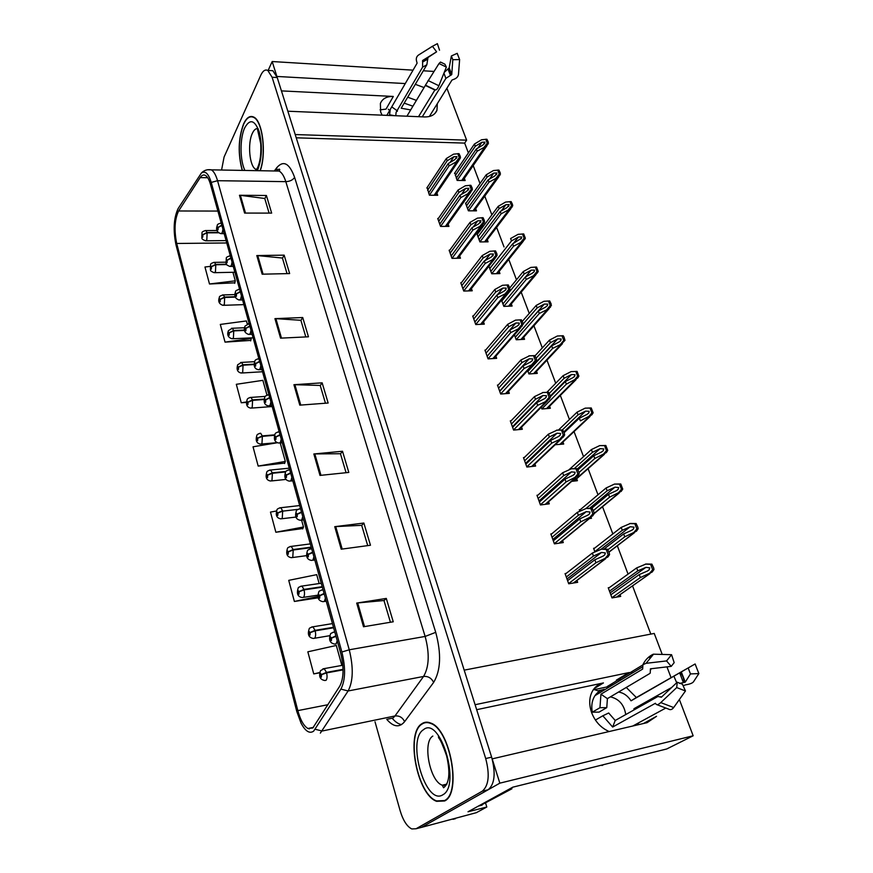 <?xml version="1.0" encoding="UTF-8"?>
<svg xmlns="http://www.w3.org/2000/svg" width="873" height="873" viewBox="0 0 873 873"><rect width="100%" height="100%" fill="white"/><g stroke="black" fill="none" stroke-linecap="round" stroke-linejoin="round"><path stroke-width="1.31" d="M380.05 109.845L386.008 109.125L393.319 96.456L281.433 90.89M382.101 115.171L380.65 112.006L380.377 103.472C382.374 98.638 386.684 96.303 393.319 96.456M476.658 709.694L603.439 682.926C599.107 683.886 595.659 686.243 593.116 689.997C589.242 696.25 588.697 703.671 591.49 712.259C595.004 721.48 600.886 727.907 609.147 731.53M679.38 699.535L693.162 735.786L499.836 783.157L492.176 758.877L647.089 722.669L656.54 716.297L643.477 723.51M633.547 672.308L628.702 672.636L475.087 704.718L464.185 670.148L654.237 633.438L662.225 654.434M621.161 679.794L616.36 680.132L628.702 672.636M666.95 666.852L671.031 677.601M485.628 803.193L486.807 807.012L468.015 811.781L512.778 787.184L666.71 748.979L693.162 735.786M486.807 807.012L476.352 812.676L421.561 827.353L499.836 783.157M453.032 819.31L455.444 818.688M413.038 70.156L272.18 61.536L268.142 70.44M433.903 71.433L423.296 70.778M405.247 83.568L276.883 76.453L272.18 61.536M446.889 88.238L466.629 140.16L295.216 134.551L287.85 111.22L424.496 116.938C430.858 117.026 435.016 114.81 436.958 110.282L437.329 103.636M424.092 87.573L415.308 84.321M593.193 689.877L607.619 686.8M468.397 152.939L464.665 143.107L466.629 140.16M650.822 634.093L632.532 585.87M628.069 574.107L617.331 545.778M612.835 533.927L602.523 506.722M598.005 494.784L588.096 468.681M583.546 456.655L574.041 431.589M569.447 419.487L560.335 395.436M555.708 383.247L546.967 360.167M542.319 347.912L533.916 325.76M529.245 313.429L521.192 292.182M516.489 279.786L508.763 259.412M504.027 246.939L496.628 227.406M491.87 214.867L484.766 196.13M479.997 183.537L473.188 165.586M464.665 143.107L296.242 137.814M527.663 370.589L528.918 373.96L537.277 373.382L536.502 371.298M501.528 300.137L503.841 306.379L512.102 306.063L511.305 303.935M488.935 266.2L491.75 273.784L499.956 273.576L499.149 271.438M477.607 233.997L476.996 234.008L479.943 241.93L488.083 241.843L487.287 239.693M466.106 203.071L465.516 203.071L468.397 210.819L476.494 210.84L475.687 208.669M514.437 334.916L516.227 339.761L524.542 339.313L523.756 337.207M541.238 407.189L541.915 408.99L550.328 408.28L549.564 406.229M555.173 444.739L563.707 444.041L562.954 442.033M571.64 481.372L577.413 480.696L576.682 478.742M580.261 509.701L579.312 509.821L579.825 511.207M589.428 518.562L591.468 518.289L591.119 517.351M594.622 548.146L593.585 548.299L594.928 551.911M609.376 587.584L608.241 587.78L611.995 597.918L620.692 596.412L620.037 594.666M454.866 172.843L457.114 180.405L465.156 180.536L464.349 178.365M485.639 350.073L484.93 350.117L488.062 358.868L496.661 358.334L495.864 356.151M461.413 282.699L460.769 282.721L463.759 291.058L472.228 290.796L471.42 288.559M449.737 250.213L449.115 250.213L452.028 258.364L460.453 258.212L459.635 255.964M438.322 218.468L437.733 218.468L440.581 226.423L448.94 226.391L448.122 224.132M473.373 315.982L472.697 316.015L475.763 324.549L484.297 324.156L483.5 321.941M498.199 385.004L497.457 385.058L500.676 394.029L509.319 393.363L508.544 391.202M511.087 420.808L510.301 420.873L513.597 430.073L522.305 429.265L521.541 427.137M524.302 457.517L523.473 457.605L526.856 467.033L535.618 466.073L534.865 464M537.877 495.166L536.971 495.275L540.442 504.954L549.27 503.83L548.539 501.8M551.812 533.796L550.83 533.927L554.399 543.857L563.281 542.57L562.572 540.605M566.13 573.43L565.06 573.594L568.716 583.786L577.664 582.324L576.977 580.436M427.181 187.466L429.396 195.225L437.7 195.301L436.882 193.042M407.702 97.198L416.41 100.384M444.641 800.967C461.97 793.306 450.162 728.988 430.64 723.03C427.344 721.676 424.365 721.938 421.724 723.815C405.476 733.407 417.01 794.736 436.642 801.327L444.641 800.967M260.23 170.726C266.647 153.561 262.609 120.703 253.694 117.058C249.907 115.323 246.546 117.593 243.589 123.879C238.253 138.469 237.805 153.975 242.225 170.399M253.967 117.222L253.65 117.397C262.533 121.009 266.505 153.812 260.056 170.726M312.807 728.006L307.918 728.497C303.771 726.009 300.421 720.05 297.835 710.622L176.706 243.469C174.011 230.177 174.644 219.352 178.616 210.982L200.201 177.601C201.849 175.124 203.616 174.404 205.504 175.462C207.479 176.706 209.116 179.62 210.426 184.203L340.666 653.146C344.093 667.288 343.809 678.266 339.815 686.069L312.807 728.006M313.636 731.159L340.906 689.103C345.424 680.329 345.752 667.965 341.878 652.011L211.222 182.424C208.451 173.476 205.155 170.377 201.314 173.127L178.157 208.516C173.705 217.934 172.996 230.112 176.03 245.029L296.809 711.56L301.043 723.15C305.397 731.301 309.588 733.964 313.636 731.159M419.236 827.942L421.561 827.353L488.149 789.759C494.696 784.194 495.853 773.325 491.641 757.153L277.221 77.533L272.867 70.713L269.986 70.549M210.197 266.385L204.959 267.007L209.498 283.987L234.848 282.83M247.234 323.927L246.415 320.948L220.312 324.429L225.038 342.129L250.78 340.405M276.501 510.978L270.477 512.091L275.868 532.246L302.822 528.525M277.428 442.731L253.028 446.801L258.179 466.084L284.718 463.094M375.008 721.764L400.129 810.668C403.086 820.445 406.971 826.535 411.783 828.935L416.05 828.761L482.256 791.211C488.76 785.645 489.917 774.755 485.704 758.539L272.103 77.25L267.771 70.418C265.196 69.207 262.86 70.822 260.787 75.242L224.077 157.031L221.578 170.028M256.804 255.56L284.161 255.145L289.64 273.565L262.162 274.187L256.804 255.56L257.742 255.603L263.079 274.166M239.475 195.268L266.407 195.487L271.656 213.11L244.593 213.077L239.475 195.268L240.391 195.323L245.499 213.077M313.844 453.971L342.511 451.254L348.807 472.424L319.998 475.414L313.844 453.971L314.815 453.927L320.969 475.316M334.741 526.681L363.855 523.036L370.468 545.254L341.212 549.193L334.741 526.681L335.723 526.594L342.194 549.062M356.697 603.079L386.292 598.42L393.243 621.783L363.506 626.759L356.697 603.079L357.701 602.948L364.51 626.596M274.94 318.645L302.724 317.532L308.453 336.803L280.549 338.146L274.94 318.645L275.89 318.656L281.477 338.102M293.928 384.709L322.148 382.832L328.15 403.02L299.799 405.148L293.928 384.709L294.888 384.698L300.759 405.072M319.158 583.546L316.703 574.663L288.734 580.359L294.376 601.453L318.285 597.798M341.834 665.379L336.312 645.453L307.842 651.815L313.745 673.912L319.693 672.821M266.974 395.174L262.86 380.333L236.321 384.306L241.254 402.769L246.513 402.388M322.148 382.832L320.238 385.593M325.465 403.217L320.205 385.451L294.888 384.698M302.724 317.532L300.923 320.446M305.812 336.934L300.879 320.293L275.89 318.656M386.292 598.42L384.011 600.602M390.427 622.253L383.978 600.515L357.701 602.948M363.855 523.036L361.717 525.426M367.708 545.625L361.684 525.328L335.723 526.594M342.511 451.254L340.481 453.84M346.079 472.708L340.448 453.72L314.815 453.927M266.407 195.487L264.803 198.651M269.091 213.11L264.759 198.487L240.391 195.323M284.161 255.145L282.459 258.19M287.042 273.631L282.416 258.037L257.742 255.603M258.179 466.084L285.329 461.424L284.565 463.508M280.211 442.938L285.329 461.424M275.868 532.246L303.488 526.997L302.647 528.918M303.651 519.861L301.567 520.112L303.488 526.997M294.376 601.453L318.001 596.499M313.745 673.912L319.747 672.526M241.254 402.769L246.535 401.962M225.038 342.129L251.271 338.506L250.649 340.885M251.108 337.884L251.271 338.506M209.498 283.987L235.295 280.822L234.728 283.332M232.927 272.289L235.295 280.822M444.488 800.574L445.121 800.672M427.606 190.238L447.194 160.741L453.884 156.725L456.983 156.594L454.931 159.552L448.242 163.567L449.082 165.826L456.906 161.527L460.016 158.777L460.366 156.54L459.002 153.648L453.556 154.161L446.365 158.493L426.81 188.022M221.786 225.114L218.141 227.296L217.257 226.947C216.886 229.261 217.159 230.232 218.064 229.872L218.174 227.427L217.824 228.988L217.497 227.82L218.141 227.296M218.174 227.427L221.895 225.485M429.407 195.225L449.082 165.826M428.599 193.009L448.242 163.567M447.194 160.741L446.365 158.493M456.295 161.505L459.307 157.697L457.779 153.615M459.307 157.697L460.54 157.729M455.302 175.538L475.283 146.238L481.896 142.266L484.973 142.113L482.955 145.016L476.331 148.988L477.182 151.193L484.908 146.937L487.909 144.329L488.291 142.059L486.927 139.244L481.558 139.756L474.443 144.034L454.506 173.378M218.206 232.414L207.021 232.48L202.831 234.641L202.001 234.28C201.663 236.518 201.914 237.467 202.765 237.129L202.863 234.761L202.361 236.387L202.23 235.132L202.831 234.641M202.863 234.761L207.119 232.851L206.814 239.955L205.439 240.795C200.779 238.602 201.969 239.409 202.001 233.036C201.718 231.989 203.016 231.159 205.897 230.559L207.021 232.48M218.599 232.775L207.119 232.851M457.114 180.405L477.182 151.193M456.306 178.245L476.331 148.988M475.283 146.238L474.443 144.034M484.319 146.915L487.287 143.183L485.737 139.2M487.287 143.183L488.476 143.216M438.748 221.306L458.903 192.376L465.691 188.382L468.845 188.284L466.771 191.274L459.973 195.268L460.824 197.582L468.768 193.293L471.867 190.609L472.271 188.241L470.874 185.283L465.353 185.763L458.041 190.063L437.93 219.036M230.898 257.917L227.198 260.099L226.293 259.685C225.911 261.998 226.183 262.991 227.111 262.686L227.231 260.23L226.664 261.9L226.533 260.591L227.198 260.099M227.231 260.23L231.007 258.31M440.581 226.423L460.824 197.582M439.763 224.143L459.973 195.268M458.903 192.376L458.041 190.063M468.157 193.282L471.213 189.452L469.641 185.262M471.213 189.452L472.446 189.463M450.152 253.105L470.885 224.765L477.782 220.804L481.001 220.749L478.895 223.761L471.977 227.733L472.86 230.101L480.925 225.834L484.002 223.215L484.471 220.716L483.042 217.683L477.433 218.13L470.012 222.397L449.311 250.78M240.239 291.527L236.474 293.71L235.546 293.241C235.143 295.532 235.426 296.558 236.387 296.307L236.507 293.841L235.939 295.489L235.797 294.157L236.474 293.71M236.507 293.841L240.348 291.931M452.028 258.343L472.86 230.101M451.188 256.007L471.977 227.733M470.885 224.765L470.012 222.397M480.314 225.834L483.413 221.971L481.798 217.693M483.413 221.971L484.657 221.971M461.817 285.657L483.162 257.961L490.179 254.021L493.452 254.021L491.313 257.055L484.286 260.994L485.192 263.428L493.387 259.183L496.431 256.64L496.966 253.988L495.515 250.889L489.818 251.293L482.267 255.538L460.966 283.289M249.798 325.978L245.99 328.15L245.029 327.615C244.615 329.907 244.909 330.954 245.891 330.758L246.022 328.281L245.433 329.907L245.291 328.554L245.99 328.15M246.022 328.281L249.918 326.393M463.738 291.025L485.192 263.428M462.886 288.636L484.286 260.994M483.162 257.961L482.267 255.538M492.765 259.194L495.908 255.309L494.26 250.911M495.908 255.309L497.163 255.287M466.542 205.821L487.079 177.044L493.791 173.105L496.923 172.985L494.882 175.92L488.16 179.86L489.022 182.119L496.857 177.885L499.847 175.342L500.284 172.941L498.898 170.06L493.441 170.541L486.217 174.796L465.724 203.616M226.533 264.192L215.686 264.388L211.441 266.549L210.589 266.145C210.229 268.371 210.491 269.342 211.375 269.048L211.473 266.68L210.95 268.284L210.819 267.018L211.441 266.549M211.473 266.68L215.784 264.77L215.467 271.896L214.081 272.692C209.389 270.543 210.491 271.241 210.589 264.814C210.273 263.832 211.582 263.024 214.496 262.369L215.686 264.388M226.751 264.563L215.784 264.77M468.386 210.808L489.022 182.119M467.568 208.592L488.16 179.86M487.079 177.044L486.217 174.796M496.268 177.874L499.28 174.109L497.697 170.039M499.28 174.109L500.469 174.131M478.033 236.812L499.149 208.592L505.969 204.675L509.166 204.598L507.082 207.556L500.251 211.473L501.135 213.787L509.101 209.575L512.058 207.097L512.571 204.566L511.142 201.608L505.609 202.067L498.265 206.29L477.193 234.542M235.35 296.722L224.557 297.06L220.258 299.221L219.374 298.752C219.014 300.978 219.276 301.971 220.182 301.742L220.291 299.352L219.756 300.945L219.614 299.646L220.258 299.221M220.291 299.352L224.667 297.442L224.328 304.612L222.942 305.343C219.036 303.979 217.857 301.316 219.385 297.355C219.058 296.536 220.356 295.729 223.302 294.932L224.557 297.06M235.492 297.115L224.667 297.442M479.932 241.908L501.135 213.787M479.081 239.638L500.251 211.473M499.149 208.592L498.265 206.29M508.512 209.564L511.556 205.777L509.941 201.608M511.556 205.777L512.767 205.788M518.442 237.009L521.694 236.976L521.443 238.264L512.647 243.851L513.553 246.219L521.639 242.017L524.575 239.617L525.35 238.198L523.691 233.931L518.071 234.346L510.607 238.536L511.513 240.893L518.442 237.009L513.346 243.458M244.582 330.038L233.637 330.518L229.283 332.678L228.377 332.155C227.995 334.37 228.268 335.396 229.206 335.21L229.315 332.809L228.77 334.381L228.628 333.071L229.283 332.678M229.315 332.809L233.746 330.911L233.397 338.113L232.011 338.779C228.039 337.469 226.827 334.774 228.399 330.671L232.316 328.27L233.637 330.518M244.658 330.431L233.746 330.911M491.739 273.74L513.553 246.219M490.877 271.416L512.647 243.851M489.797 268.513L511.513 240.893M521.039 242.028L524.138 238.22L522.48 233.942M524.138 238.22L525.35 238.198M501.844 300.978L524.182 273.991L531.221 270.128L534.527 270.15L534.254 271.492L532.399 273.151L525.339 277.014L526.266 279.447L534.483 275.268L537.375 272.933L538.237 271.416L536.546 267.04L530.839 267.411L523.254 271.579L509.734 287.97M254.196 364.139L242.945 364.794L238.525 366.955L237.598 366.365C237.205 368.581 237.489 369.617 238.438 369.497L238.569 367.086L238.002 368.635L237.849 367.304L238.525 366.955M238.569 367.086L243.054 365.198L242.683 372.422L241.297 373.033C235.415 371.898 237.412 366.256 237.631 364.794L241.537 362.426L242.945 364.794M254.218 364.554L243.054 365.198M503.819 306.325L526.266 279.447M502.935 303.946L525.339 277.014M524.182 273.991L523.254 271.579M533.883 275.279L537.015 271.448L535.324 267.062M537.015 271.448L538.237 271.416M683.09 685.676L685.741 684.814C689.823 684.159 692.409 683.155 693.489 681.813L698.858 673.585L690.467 673.912L685.24 682.14L679.478 683.45M618.52 692.049C623.573 692.824 627.742 695.748 631.037 700.823L695.115 663.971L698.858 673.585M688.24 668.161L690.467 673.912M637.388 724.939L638.72 722.779M665.193 708.374L632.794 726.009M612.639 727.045L655.405 703.278L655.896 703.954C656.671 705.253 658.297 704.806 660.763 702.59L676.717 687.575L677.252 682.206L661.385 697.2L657.936 696.479L615.214 720.476L608.688 713.001L602.828 715.784L612.639 727.045L615.214 720.476M602.828 715.784L595.408 720.05M604.574 689.823L604.367 689.255C600.46 690.128 597.339 692.245 595.004 695.617C592.025 700.201 591.119 705.722 592.298 712.193L599.064 712.117L606.779 707.632L607.401 698.64L649.425 673.727L650.243 673.072L650.407 668.816L671.206 666.372L674.174 662.651L671.566 654.695L666.557 660.926L646.064 663.316L642.91 664.691L642.67 669.067L600.94 694.199L599.969 707.697L592.298 712.193M613.621 684.356L607.401 686.429L642.637 665.051M695.115 663.971L636.362 697.516L626.29 687.444M610.391 696.861C619.044 698.88 624.162 704.784 625.745 714.561M671.686 687.466L633.929 708.734L634.049 709.902M676.717 687.575L685.469 690.969L682.446 684.236L677.252 682.206M671.206 666.372L666.557 660.926M685.469 690.969L673.672 707.545C672.046 709.684 670.311 710.185 668.456 709.051L656.998 704.697M649.457 657.62L653.32 654.183L671.566 654.695M599.969 707.697L606.779 707.632M603.974 689.495L604.181 690.063M602.283 689.856L597.798 690.816L594.469 689.605M523.516 784.511L604.793 764.344M480.303 805.583L511.927 788.777L508.173 789.705M511.6 787.828L511.927 788.777M607.401 686.429L608.154 687.662M631.037 700.823L636.362 697.516M607.401 698.64L600.94 694.199M635.817 708.898L633.929 708.734M429.341 116.502L451.974 80.054L453.251 79.53C456.372 78.526 458.118 76.824 458.478 74.412L459.613 59.571L452.803 59.713L451.756 74.554L445.885 78.384L422.248 116.851M444.226 72.415L449.18 67.843L451.363 55.981L457.19 53.329L459.613 59.571M451.363 55.981L452.803 59.713M434.994 89.821L418.516 116.687M406.916 116.207L425.478 85.227L433.641 89.395M397.433 111.002L396.768 110.991M387.176 114.734L386.695 115.356M395.775 115.738L396.102 112.301L422.608 67.145L422.63 60.477L436.609 51.823L432.451 46.324L418.353 55.152C416.323 56.734 415.799 58.982 416.781 61.907L417.087 63.194L390.275 109.409L389.467 115.476M412.929 106.19L404.177 103.156M436.609 51.823L427.945 57.542L426.842 64.788L401.187 108.23L410.692 109.911M446.354 67.09L444.881 64.176L440.516 62.059L439.01 63.533L446.354 67.09L438.901 85.74C437.646 88.708 436.456 90.094 435.343 89.919L425.446 85.172L439.01 63.533M432.451 46.324L437.362 43.65L439.534 50.208M389.849 114.821L394.41 115.683M397.193 111.428L396.517 111.395M389.642 110.511L388.299 109.223M397.029 110.631L391.715 106.855M444.521 800.563L436.598 800.912C417.174 794.397 405.759 733.691 421.845 724.208C424.464 722.353 427.399 722.102 430.651 723.433C449.977 729.326 461.653 792.968 444.521 800.563M242.388 170.399C237.936 154.117 238.362 138.698 243.665 124.141C246.59 117.92 249.918 115.672 253.661 117.397L254.272 117.418M473.777 319.005L495.755 291.975L502.881 288.068L506.22 288.123L505.947 289.465L504.048 291.178L496.901 295.085L497.828 297.584L506.154 293.361L509.166 290.895L509.777 288.101L508.293 284.925L502.51 285.275L494.827 289.487L472.904 316.572M259.608 361.302L255.734 363.452L254.752 362.862C254.327 365.143 254.621 366.213 255.636 366.082L255.778 363.594L255.178 365.198L255.014 363.823L255.734 363.452M255.778 363.594L259.728 361.717M475.741 324.494L497.828 297.584M474.868 322.05L496.901 295.085M495.755 291.975L494.827 289.487M505.532 293.372L508.719 289.465L507.027 284.958M508.719 289.465L509.985 289.421M486.021 353.161L508.653 326.84L515.899 322.977L519.304 323.075L519.009 324.494L517.1 326.164L509.832 330.038L510.781 332.591L519.239 328.401L522.218 326.022L522.916 323.065L521.388 319.813L515.517 320.129L507.715 324.298L485.126 350.662M269.67 397.521L265.741 399.659L264.715 398.994C264.279 401.274 264.584 402.377 265.632 402.3L265.774 399.812L265.163 401.394L264.988 399.987L265.741 399.659M265.774 399.812L269.79 397.946M488.04 358.792L510.781 332.591M487.145 356.282L509.832 330.038M508.653 326.84L507.715 324.298M518.617 328.434L521.858 324.494L520.122 319.867M521.858 324.494L523.123 324.429M498.57 388.158L521.89 362.611L529.256 358.77L532.716 358.934L532.388 360.429L530.478 362.055L523.091 365.885L524.062 368.504L532.672 364.347L535.596 362.044L536.611 360.331L536.382 358.934L534.833 355.595L529.485 355.824L520.919 359.992L497.654 385.604M279.993 434.678L275.999 436.806L274.951 436.074C274.482 438.333 274.799 439.468 275.879 439.468L276.032 436.958L275.399 438.508L275.224 437.089L275.999 436.806M276.032 436.958L280.113 435.114M500.644 393.93L524.062 368.504M499.716 391.366L523.091 365.885M521.89 362.611L520.919 359.992M532.039 364.379L535.324 360.418L533.545 355.682L534.833 355.595M535.324 360.418L536.611 360.331M533.545 355.682L528.852 355.868M523.123 323.959L537.157 307.896L544.326 304.066L547.687 304.142L547.382 305.55L545.516 307.165L538.346 310.995L539.296 313.483L547.644 309.337L550.503 307.078L551.223 304.12L549.706 300.956L543.923 301.294L536.208 305.419L522.294 321.417M264.203 399.07L252.483 399.91L248.008 402.071L247.048 401.427C246.633 403.621 246.928 404.69 247.91 404.625L248.041 402.213L247.463 403.741L247.31 402.388L248.008 402.071M248.041 402.213L252.603 400.336L252.199 407.593L250.824 408.138C244.855 407.069 246.808 401.307 247.092 399.747C247.332 398.601 248.63 397.826 250.988 397.411L252.483 399.91M264.159 399.507L252.603 400.336M516.205 339.684L539.296 313.483M515.299 337.251L538.346 310.995M537.157 307.896L536.208 305.419M547.033 309.358L550.219 305.495L548.484 301.01M550.219 305.495L551.452 305.452M536.098 358.181L550.459 342.653L557.749 338.855L561.175 338.986L560.826 340.47L558.971 342.041L551.681 345.828L552.653 348.382L561.132 344.257L564.995 340.339L564.013 337.065L563.205 335.734L557.323 336.018L549.488 340.11L535.018 355.835M274.711 434.841L262.26 435.911L257.721 438.071L256.727 437.351C256.302 439.545 256.597 440.636 257.611 440.636L257.753 438.213L257.164 439.719L257 438.344L257.721 438.071M257.753 438.213L262.38 436.347L261.955 443.626L260.58 444.128C254.556 443.08 256.422 437.318 256.782 435.572C256.978 434.503 258.277 433.739 260.678 433.27L262.26 435.911M274.569 435.3L262.38 436.347M528.874 373.862L552.653 348.382M527.947 371.363L551.681 345.828M550.459 342.653L549.488 340.11M560.521 344.3L563.762 340.405L561.972 335.799L563.205 335.734M563.762 340.405L564.995 340.339M561.972 335.799L557.323 336.018M549.303 393.374L564.1 378.282L571.509 374.528L575.001 374.703L574.62 376.274L572.764 377.791L565.344 381.545L566.348 384.164L577.73 377.987L578.886 376.11L577.053 371.385L571.073 371.625L563.096 375.685L546.847 392.326M285.875 471.464L272.289 472.828L267.673 474.977L266.658 474.192C266.221 476.374 266.516 477.498 267.564 477.564L267.716 475.13L267.116 476.614L266.931 475.207L267.673 474.977M267.716 475.13L272.409 473.275L271.961 480.587L270.597 481.023C264.508 479.986 266.276 474.279 266.734 472.293C266.876 471.3 268.164 470.547 270.608 470.034L272.289 472.828M285.58 471.944L272.409 473.275M541.871 408.87L566.348 384.164M550.427 396.669L565.344 381.545M564.1 378.282L563.096 375.685M574.347 380.115L577.642 376.198L575.809 371.472L577.053 371.385M577.642 376.198L578.886 376.11M575.809 371.472L571.073 371.625M511.436 424.038L535.455 399.299L542.962 395.502L546.487 395.72L546.116 397.291L544.217 398.863L536.699 402.649L537.692 405.345L546.443 401.22L549.324 399.005L550.437 397.171L550.197 395.72L548.615 392.315L543.181 392.479L534.462 396.615L510.498 421.419M290.578 472.806L286.519 474.923L285.438 474.115C284.969 476.363 285.285 477.52 286.399 477.596L286.562 475.076L285.918 476.603L285.733 475.152L286.519 474.923M286.562 475.076L290.709 473.264M513.553 429.953L537.692 405.345M512.615 427.323L536.699 402.649M535.455 399.299L534.462 396.615M545.811 401.264L549.15 397.27L547.327 392.414L548.615 392.315M549.15 397.27L550.437 397.171M547.327 392.414L542.548 392.523M524.629 460.835L549.39 436.947L557.029 433.194L560.619 433.477L560.204 435.125L558.316 436.642L550.667 440.385L551.681 443.157L560.575 439.064L563.401 436.947L564.635 434.972L564.384 433.488L562.758 429.985L557.225 430.094L548.364 434.187L523.658 458.139M301.447 511.949L297.322 514.055L296.209 513.16C295.718 515.397 296.045 516.587 297.202 516.729L297.366 514.208L296.711 515.714L296.504 514.23L297.322 514.055M297.366 514.208L301.578 512.418M526.801 466.891L551.681 443.157M525.83 464.196L550.667 440.385M549.39 436.947L548.364 434.187M559.942 439.119L563.336 435.103L561.459 430.116L562.758 429.985M563.336 435.103L564.635 434.972M561.459 430.116L556.592 430.149M538.15 498.559L563.685 475.589L571.466 471.889L575.121 472.238L574.663 473.974L572.786 475.436L564.995 479.124L566.042 481.961L577.839 475.894L579.203 473.788L578.941 472.26L577.282 468.67L571.651 468.703L562.638 472.762L537.168 495.809M312.61 552.151L308.42 554.224L307.274 553.253C306.761 555.479 307.1 556.701 308.289 556.919L308.464 554.388L307.787 555.861L307.58 554.355L308.42 554.224M308.464 554.388L312.752 552.62M540.387 504.79L566.042 481.961M539.394 502.019L564.995 479.124M563.685 475.589L562.638 472.762M574.445 477.989L577.893 473.941L575.973 468.812L577.282 468.67M577.893 473.941L579.203 473.788M575.973 468.812L571.007 468.779M552.042 537.277L578.373 515.277L586.285 511.633L590.028 512.036L589.504 513.881L587.649 515.266L579.716 518.911L580.796 521.825L592.669 515.899L594.175 513.651L593.902 512.069L592.2 508.392L586.46 508.359L577.293 512.375L551.027 534.451M324.079 593.433L319.824 595.506L318.634 594.437C318.099 596.641 318.449 597.896 319.682 598.212L319.867 595.67L319.18 597.11L318.951 595.572L319.824 595.506M319.867 595.67L324.221 593.924M554.322 543.661L580.796 521.825M553.307 540.824L579.716 518.911M578.373 515.277L577.293 512.375M589.351 517.907L592.854 513.826L590.879 508.566L592.2 508.392M592.854 513.826L594.175 513.651M590.879 508.566L585.816 508.435M566.282 577.02L593.454 556.036L601.519 552.445L605.327 552.936L604.749 554.868L602.916 556.188L594.829 559.779L595.943 562.769L607.903 556.996L609.55 554.606L609.256 552.98L607.521 549.193L601.683 549.084L592.352 553.056L565.246 574.118M335.865 635.871L331.533 637.912L330.31 636.755C329.754 638.938 330.114 640.236 331.38 640.629L331.576 638.087L330.878 639.494L330.627 637.923L331.533 637.912M331.576 638.087L336.007 636.373M568.639 583.568L595.943 562.769M567.592 580.654L594.829 559.779M593.454 556.036L592.352 553.056M604.662 558.906L608.219 554.802L606.2 549.401L607.521 549.193M608.219 554.802L609.55 554.606M606.2 549.401L601.028 549.182M562.277 429.974L578.09 414.828L585.619 411.118L589.177 411.347L588.762 412.994L586.918 414.457L579.366 418.178L580.392 420.851L591.861 414.806L593.127 412.798L591.25 407.964L585.172 408.149L577.064 412.165L558.513 430.007M279.676 507.846L280.779 507.726L282.568 510.694L277.887 512.844L276.839 511.982C276.381 514.142 276.697 515.299 277.778 515.43L277.93 512.986L277.308 514.448L277.123 513.018L277.887 512.844M277.93 512.986L282.688 511.142L282.219 518.486L280.866 518.868C274.668 517.787 276.381 512.124 276.937 509.941C277.014 509.046 278.301 508.315 280.779 507.726L299.679 505.554M297.955 509.374L282.688 511.142M564.089 432.713L579.366 418.178M578.09 414.828L577.064 412.165M588.533 416.858L591.872 412.907L589.995 408.073L591.25 407.964M591.872 412.907L593.127 412.798M589.995 408.073L585.172 408.149M574.303 468.583L592.44 452.323L600.111 448.646L603.734 448.951L603.265 450.675L601.432 452.083L593.749 455.75L594.797 458.511L606.353 452.585L607.739 450.446L605.818 445.481L599.642 445.623L591.381 449.584L569.065 469.707M311.224 547.142L293.11 549.543L288.363 551.681L287.293 550.743C286.813 552.893 287.13 554.071 288.243 554.29L288.406 551.834L287.784 553.264L287.577 551.801L288.363 551.681M288.406 551.834L293.241 550.001L292.75 557.367L291.407 557.694C285.144 556.647 286.737 550.983 287.403 548.571C287.413 547.764 288.69 547.044 291.222 546.4L293.11 549.543M311.355 547.611L293.241 550.001M579.028 472.5L594.797 458.511M578.002 469.794L593.749 455.75M592.44 452.323L591.381 449.584M603.09 454.56L606.484 450.588L604.553 445.612L605.818 445.481M606.484 450.588L607.739 450.446M604.553 445.612L599.642 445.623M586.11 508.402L607.161 490.801L614.974 487.178L618.673 487.538L618.139 489.36L616.338 490.702L608.514 494.325L609.594 497.152L621.216 491.357L622.744 489.098L620.768 483.991L614.494 484.079L606.08 487.985L579.508 510.334M322.213 586.7L303.935 589.406L299.123 591.545L298.009 590.519C297.518 592.658 297.846 593.869 298.992 594.164L299.166 591.708L298.522 593.105L298.304 591.61L299.123 591.545M299.166 591.708L304.066 589.886C304.775 593.258 304.612 595.713 303.553 597.274L302.233 597.547C295.914 596.477 297.344 590.934 298.151 588.195C298.086 587.507 299.341 586.798 301.927 586.078L303.935 589.406M322.344 587.169L304.066 589.886M593.334 510.585L609.594 497.152M591.632 508.348L608.514 494.325M607.161 490.801L606.08 487.985M618.029 493.256L621.478 489.251L619.503 484.155L620.768 483.991M621.478 489.251L622.744 489.098M619.503 484.155L614.494 484.079M594.819 551.616L622.285 530.304L630.23 526.735L634.005 527.161L633.416 529.071L631.626 530.348L623.66 533.916L624.773 536.819L636.482 531.177L638.152 528.776L637.847 527.194L636.111 523.538L630.361 523.473L621.172 527.412L593.782 548.801M333.486 627.294L315.055 630.35L310.155 632.478L309.02 631.365C308.507 633.482 308.835 634.726 310.024 635.108L310.199 632.641L309.555 634.016L309.315 632.489L310.155 632.478M310.199 632.641L315.186 630.841C315.917 634.278 315.731 636.755 314.64 638.25L313.352 638.458C306.958 637.388 308.224 631.877 309.195 628.866C309.042 628.287 310.275 627.611 312.916 626.814L315.055 630.35M333.617 627.774L315.186 630.841M607.914 549.739L624.773 536.819M604.138 548.975L623.66 533.916M622.285 530.304L621.172 527.412M633.372 532.977L636.875 528.951L634.846 523.713L636.111 523.538M636.875 528.951L638.152 528.776M634.846 523.713L629.739 523.56M609.496 591.163L637.803 570.866L645.911 567.352L649.752 567.854L649.097 569.873L647.34 571.073L639.232 574.587L640.367 577.566L652.142 572.066L653.975 569.523L653.659 567.897L651.88 564.144L646.02 564.013L636.668 567.908L608.416 588.271M343.067 669.351L326.469 672.385L321.504 674.502L320.326 673.312C319.791 675.407 320.129 676.684 321.351 677.153L321.548 674.676L320.882 676.018L320.631 674.458L321.504 674.502M321.548 674.676L326.611 672.897C327.353 676.422 327.168 678.888 326.033 680.318L324.778 680.493C318.285 679.369 319.42 674 320.533 670.628L324.189 668.642L326.469 672.385M343.067 669.875L326.611 672.897M611.908 597.689L640.367 577.566M610.838 594.786L639.232 574.587M637.803 570.866L636.668 567.908M649.13 573.79L652.688 569.731L650.603 564.351L651.88 564.144M652.688 569.731L653.975 569.523M650.603 564.351L645.387 564.111M603.439 682.926L594.087 688.666M297.835 710.622L327.964 704.707M211.222 182.424L217.541 180.7L349.244 649.785C353.576 667.507 353.205 681.235 348.12 690.969L320.347 733.102M387.547 719.166L393.003 718.043L394.978 715.969L423.558 676.455C429.156 666.885 429.691 653.55 425.14 636.439L285.809 181.649C284.063 176.106 281.837 172.57 279.142 171.064L274.755 170.988M315.229 729.282L322.137 731.017L394.978 715.969C399.332 715.533 402.54 717.431 404.614 721.665C399.419 727.875 393.461 727.1 386.75 719.341M401.558 724.601C398.394 724.066 395.262 721.938 392.163 718.217M274.329 170.977L276.839 167.594C283.539 160.021 289.454 163.284 294.616 177.383L435.725 632.336L425.14 636.439L349.244 649.785L341.878 652.011M207.37 169.766L211.364 169.842C213.83 171.381 215.893 175.004 217.541 180.7L285.809 181.649C289.891 181.453 292.826 180.024 294.616 177.383M435.725 632.336C441.476 653.779 440.778 670.464 433.652 682.391C431.437 678.037 428.065 676.051 423.558 676.455L348.12 690.969L340.906 689.103M309.151 728.955L308.715 728.333M433.652 682.391L404.614 721.665M416.05 828.761L421.561 827.353M482.256 791.211L488.149 789.759M485.704 758.539L491.641 757.153M272.103 77.25L277.221 77.533M276.708 170.475L276.839 167.594M200.201 177.601L207.698 177.721M178.616 210.982L217.89 211.07M176.706 243.469L226.74 242.967M450.021 162.498L453.884 156.725M222.942 229.261L222.233 232.775L220.749 233.658C216.886 232.153 215.718 229.479 217.246 225.649C217.006 224.547 218.337 223.706 221.229 223.117M220.509 223.117L221.218 223.084M434.154 195.268L456.906 161.527M477.946 148.017L481.896 142.266M205.177 230.57L217.115 230.505M461.719 180.482L484.908 146.937M461.49 194.373L465.691 188.382M232.065 262.118L231.334 265.621L229.839 266.44C225.081 264.224 226.118 264.999 226.293 258.31C225.998 257.404 227.34 256.575 230.308 255.811L229.512 255.822M445.361 226.402L468.768 193.293M473.199 227.035L477.782 220.804M241.417 295.783L240.653 299.264L239.158 300.028C235.143 298.588 233.942 295.838 235.546 291.778C235.23 290.916 236.583 290.087 239.617 289.301L238.733 289.323M456.819 258.277L480.925 225.834M485.148 260.514L490.179 254.021M250.998 330.289L250.213 333.759L248.718 334.446C244.626 333.071 243.392 330.278 245.04 326.066L249.154 323.643M248.172 323.665L249.111 323.621M468.561 290.905L493.387 259.183M489.502 179.074L493.791 173.105M213.732 262.38L225.889 262.173M473.013 210.829L496.857 177.885M501.309 210.873L505.969 204.675M222.495 294.954L235.033 294.572M484.57 241.886L509.101 209.575M231.454 328.303L244.56 327.746M496.388 273.664L521.639 242.017M525.622 276.861L531.221 270.128M240.632 362.47L254.578 361.684M508.49 306.205L534.483 275.268M680.624 672.243L683.112 677.197L684.53 682.413M679.652 672.821L683.395 682.577M673.901 676.226L676.695 682.741M661.341 697.232L660.774 696.85M650.647 669.831L651.16 668.631M681.278 671.85L685.24 682.14M673.672 707.545L660.763 702.59M646.064 663.316L653.528 654.183M482.092 805.135L478.448 806.052M603.68 764.617L601.988 765.501M448.733 68.378L451.286 75.023M447.969 68.891L450.413 75.264M434.83 89.995L425.369 85.456M422.608 67.145L426.842 64.788M443.931 73.146L445.885 78.384M422.805 61.907L427.825 59.135M422.488 61.088L427.737 58.196M449.18 67.843L451.756 74.554M427.028 57.749L427.945 57.542M438.901 85.74L428.043 80.523M418.516 55.043L424.322 51.409M432.844 736.07C422.325 741.963 429.712 781.149 442.251 785.209L445.797 785.591M442.807 794.812C425.566 806.216 406.371 739.824 423.481 729.708C440.003 715.358 461.381 785.471 442.807 794.812M258.124 128.658C255.996 128.189 254.098 129.695 252.428 133.176C247.343 143.227 249.525 166.71 255.789 169.253L256.553 169.548M244.92 170.442C239.846 160.436 239.726 138.218 244.746 127.774C249.896 118.597 254.72 119.896 259.194 131.692C262.587 145.955 262.009 158.908 257.448 170.551L257.393 170.672M497.337 294.845L502.881 288.068M260.82 365.667L260.012 369.104L258.517 369.737C252.461 368.57 254.534 362.721 254.774 361.204C255.069 359.971 256.422 359.163 258.844 358.803L258.932 358.858M257.851 358.858L258.91 358.792M480.576 324.33L506.154 293.361M487.134 356.26L515.899 322.977M270.903 401.951L270.052 405.356L268.568 405.923C262.391 404.734 264.454 398.874 264.759 397.237C264.999 396.08 266.352 395.294 268.819 394.869L268.96 394.956M267.76 394.945L268.928 394.858M492.885 358.574L519.239 328.401M499.629 391.093L529.256 358.77M281.237 439.163L280.364 442.546L278.88 443.058C272.627 441.858 274.591 436.053 275.006 434.197C275.191 433.117 276.534 432.342 279.044 431.862L279.24 431.993M277.93 431.949L279.207 431.851M505.489 393.658L532.672 364.347M515.266 337.164L544.326 304.066M250.038 397.477L265.25 396.407M520.875 339.51L547.644 309.337M527.838 371.058L557.749 338.855M259.674 433.357L260.678 433.27M533.567 373.633L561.132 344.257M550.306 396.047L571.509 374.528M269.55 470.132L289.29 468.168M546.553 408.597L574.969 380.071M512.429 426.81L542.962 395.502M291.844 477.356L290.938 480.707L289.465 481.154C283.136 479.997 285.024 474.17 285.515 472.107C285.646 471.125 286.977 470.361 289.53 469.816L289.803 470.001M288.363 469.936L289.749 469.794M518.409 429.625L546.443 401.22M525.557 463.421L557.029 433.194M302.735 516.565L301.785 519.882L300.334 520.264C293.928 519.119 295.696 513.324 296.307 511.021C296.362 510.127 297.693 509.385 300.301 508.773L300.639 509.003M299.068 508.915L300.563 508.741M531.646 466.509L560.575 439.064M539.012 500.96L571.466 471.889M313.909 556.821L312.938 560.106L311.497 560.422C305.004 559.287 306.652 553.471 307.394 550.961C307.372 550.176 308.693 549.444 311.345 548.768L311.759 549.062M310.057 548.931L311.672 548.724M545.21 504.343L575.089 477.913M552.827 539.481L586.285 511.633M325.4 598.18L324.385 601.421L322.966 601.683C316.375 600.471 317.903 594.851 318.787 591.981C318.678 591.305 319.976 590.595 322.694 589.842L323.185 590.203M321.34 590.039L323.075 589.788M559.124 543.17L589.995 517.82M566.992 579.006L601.519 552.445M337.207 640.684L336.149 643.881L334.763 644.088C328.095 642.888 329.448 637.29 330.496 634.114C330.289 633.569 331.576 632.881 334.348 632.052L334.926 632.489M332.929 632.27L334.785 631.976M573.375 583.022L605.305 558.807M563.794 431.928L585.619 411.118M559.855 444.422L589.155 416.803M577.457 468.877L600.111 448.646M290.054 546.542L310.33 543.901M573.485 481.165L603.712 454.495M589.668 508.25L614.974 487.178M300.705 586.252L321.253 583.24M594.164 513.313L618.651 493.169M601.235 549.161L630.23 526.735M311.639 627.01L332.46 623.606M608.907 552.031L633.994 532.89M610.14 592.898L645.911 567.352M322.868 668.86L342.838 665.248M616.425 597.154L649.763 573.681M435.049 113.337L436.958 110.282M307.918 728.497L313.451 727.373M201.314 173.127C203.976 170.279 207.338 169.187 211.364 169.842L279.142 171.064L279.742 169.777C279.72 168.751 278.782 168.98 276.927 170.464M267.771 70.418L272.867 70.713M437.286 801.163L436.642 801.327M224.154 233.637L221.535 233.658M435.365 195.279L459.056 160.196M456.404 158.319L456.819 157.686M226.085 240.61L206.159 240.795M462.865 180.493L486.97 145.693M484.384 143.827L484.799 143.216M233.244 266.374L230.679 266.429M446.518 226.402L470.82 192.093M468.19 190.107L468.659 189.441M242.563 299.919L240.053 299.996M457.932 258.255L482.856 224.765M480.259 222.691L480.794 221.971M252.111 334.294L249.656 334.403M469.609 290.873L495.177 258.233M492.612 256.073L493.212 255.298M234.881 272.245L214.856 272.671M474.115 210.829L498.821 176.761M496.257 174.796L496.726 174.153M243.873 304.622L223.75 305.31M485.617 241.876L510.945 208.56M508.413 206.519L508.937 205.821M253.083 337.786L232.862 338.746M497.392 273.642L523.364 241.134M520.854 239.006L521.443 238.264M262.511 371.745L242.203 372.978M509.428 306.161L536.066 274.493M533.589 272.289L534.254 271.492M595.004 695.617L642.244 667.048M661.428 697.156L660.708 696.698M642.91 664.691C645.223 659.868 648.694 656.365 653.32 654.183M386.815 115.367L390.275 109.409M432.604 46.149L418.353 55.152M446.943 784.085L442.251 785.209L443.582 787.773C449.388 783.212 450.403 772.594 446.638 755.898C439.021 734.335 438.726 739.868 438.432 736.648M430.651 723.433L431.251 723.313M255.593 170.639L257.415 168.085C260.187 162.083 261.289 153.943 260.721 143.674L257.557 129.641M256.738 169.275L255.789 169.253M261.9 369.53L259.51 369.683M481.558 324.287L507.802 292.542M505.271 290.294L505.947 289.465M271.94 405.672L269.615 405.847M493.791 358.508L520.734 327.713M518.235 325.378L519.009 324.494M282.23 442.753L279.993 442.949M506.318 393.592L533.992 363.779M531.515 361.367L532.388 360.429M272.18 406.545L251.773 408.073M521.748 339.466L549.084 308.682M546.629 306.401L547.382 305.55M277.221 442.644L261.594 444.03M534.363 373.579L562.408 343.722M559.986 341.365L560.826 340.47M286.104 479.408L271.667 480.914M547.273 408.531L576.071 379.646M573.681 377.223L574.62 376.274M292.804 480.805L290.644 481.034M519.151 429.56L547.578 400.772M545.134 398.295L546.116 397.291M532.29 466.444L561.514 438.726M559.102 436.184L560.204 435.125M314.793 559.975L312.796 560.248M545.745 504.278L575.82 477.684M573.419 475.087L574.663 473.974M326.24 601.181L324.341 601.475M559.517 543.115L590.508 517.678M588.107 515.026L589.504 513.881M573.616 582.989L605.6 558.742M603.188 556.057L604.749 554.868M296.078 517.045L281.99 518.726M560.488 444.357L590.083 416.476M306.707 555.621L292.586 557.531M574.019 481.099L604.454 454.255M602.086 451.723L603.265 450.675M317.914 595.168L303.466 597.361M594.175 513.597L619.197 493.016M616.829 490.44L618.139 489.36M329.787 635.686L313.352 638.458M608.961 552.162L634.333 532.803M631.965 530.195L633.416 529.071M616.545 597.132L649.894 573.659M647.482 571.007L649.097 569.873"/></g></svg>
